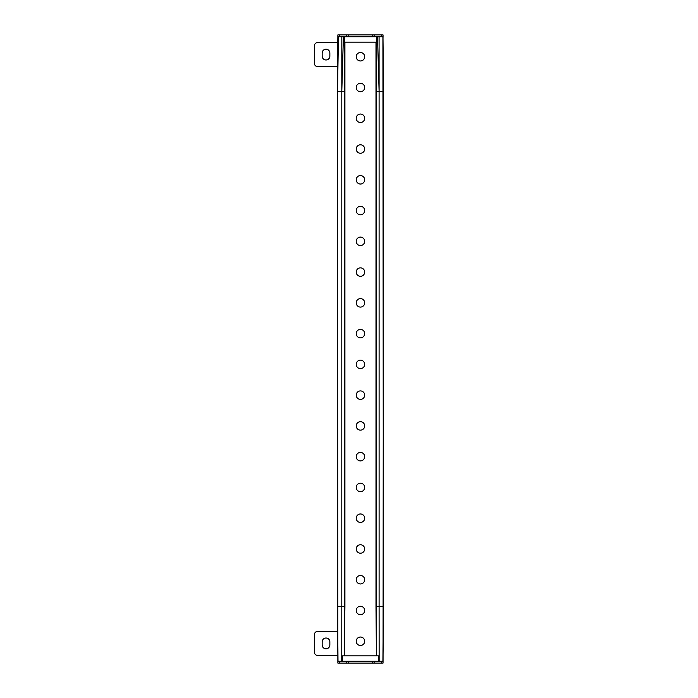 <?xml version="1.0" encoding="UTF-8"?>
<svg xmlns="http://www.w3.org/2000/svg" width="698" height="698" viewBox="0 0 698 698"><rect width="100%" height="100%" fill="white"/><g stroke="black" fill="none" stroke-linecap="round" stroke-linejoin="round"><path stroke-width="1.05" d="M375.986 42.133L375.986 91.351L376.571 91.351L375.986 91.351L375.986 606.649L376.571 606.649L375.986 606.649L376.414 655.867L376.571 606.649L379.101 606.649L379.145 661.25L378.368 661.25L378.368 655.867L376.676 655.867M383.071 641.898L383.385 606.649L379.101 606.649L383.377 606.649L382.905 660.64M379.145 661.25L382.487 661.25L383.045 660.64L383.045 663.1L337.858 663.1L337.858 660.64L338.417 661.25L341.758 661.25L341.802 606.649L344.917 606.649L337.527 606.649L337.998 660.64M383.246 621.822L382.993 660.64L383.368 625.103M383.272 91.351L376.571 91.351L383.385 91.351L383.158 641.898M383.054 660.64L383.525 91.351L383.525 606.649L383.525 91.351L382.993 37.36L383.525 91.351L383.315 606.649M383.281 634.334L383.403 76.998M337.701 643.565L337.378 91.351L337.378 606.649L337.911 660.64L337.439 606.649L341.802 606.649L341.802 91.351L344.917 91.351L337.527 91.351L341.802 91.351L343.407 36.75L344.524 36.75L344.227 655.867L342.535 655.867L342.535 661.25L341.758 661.25M337.658 621.813L337.745 641.898M337.832 641.898L337.527 606.675M344.917 42.133L344.917 606.649L344.227 655.867M378.368 655.867L342.535 655.867M378.368 661.25L342.535 661.25M364.679 641.261A4.232 4.232 0 0 0 360.456 637.03A4.232 4.232 0 0 0 356.224 641.261A4.232 4.232 0 0 0 360.456 645.484A4.232 4.232 0 0 0 364.679 641.261M364.679 610.497A4.232 4.232 0 0 0 360.456 606.265A4.232 4.232 0 0 0 356.224 610.497A4.232 4.232 0 0 0 360.456 614.72A4.232 4.232 0 0 0 364.679 610.497M364.679 579.733A4.232 4.232 0 0 0 360.456 575.501A4.232 4.232 0 0 0 356.224 579.733A4.232 4.232 0 0 0 360.456 583.956A4.232 4.232 0 0 0 364.679 579.733M364.679 548.968A4.232 4.232 0 0 0 360.456 544.737A4.232 4.232 0 0 0 356.224 548.968A4.232 4.232 0 0 0 360.456 553.2A4.232 4.232 0 0 0 364.679 548.968M364.679 518.204A4.232 4.232 0 0 0 360.456 513.972A4.232 4.232 0 0 0 356.224 518.204A4.232 4.232 0 0 0 360.456 522.436A4.232 4.232 0 0 0 364.679 518.204M364.679 487.44A4.232 4.232 0 0 0 360.456 483.208A4.232 4.232 0 0 0 356.224 487.44A4.232 4.232 0 0 0 360.456 491.671A4.232 4.232 0 0 0 364.679 487.44M364.679 456.675A4.232 4.232 0 0 0 360.456 452.444A4.232 4.232 0 0 0 356.224 456.675A4.232 4.232 0 0 0 360.456 460.907A4.232 4.232 0 0 0 364.679 456.675M364.679 425.911A4.232 4.232 0 0 0 360.456 421.679A4.232 4.232 0 0 0 356.224 425.911A4.232 4.232 0 0 0 360.456 430.143A4.232 4.232 0 0 0 364.679 425.911M364.679 395.147A4.232 4.232 0 0 0 360.456 390.915A4.232 4.232 0 0 0 356.224 395.147A4.232 4.232 0 0 0 360.456 399.378A4.232 4.232 0 0 0 364.679 395.147M364.679 364.382A4.232 4.232 0 0 0 360.456 360.151A4.232 4.232 0 0 0 356.224 364.382A4.232 4.232 0 0 0 360.456 368.614A4.232 4.232 0 0 0 364.679 364.382M364.679 333.618A4.232 4.232 0 0 0 360.456 329.386A4.232 4.232 0 0 0 356.224 333.618A4.232 4.232 0 0 0 360.456 337.849A4.232 4.232 0 0 0 364.679 333.618M364.679 302.853A4.232 4.232 0 0 0 360.456 298.622A4.232 4.232 0 0 0 356.224 302.853A4.232 4.232 0 0 0 360.456 307.085A4.232 4.232 0 0 0 364.679 302.853M364.679 272.089A4.232 4.232 0 0 0 360.456 267.858A4.232 4.232 0 0 0 356.224 272.089A4.232 4.232 0 0 0 360.456 276.321A4.232 4.232 0 0 0 364.679 272.089M364.679 241.325A4.232 4.232 0 0 0 360.456 237.093A4.232 4.232 0 0 0 356.224 241.325A4.232 4.232 0 0 0 360.456 245.556A4.232 4.232 0 0 0 364.679 241.325M364.679 210.56A4.232 4.232 0 0 0 360.456 206.329A4.232 4.232 0 0 0 356.224 210.56A4.232 4.232 0 0 0 360.456 214.792A4.232 4.232 0 0 0 364.679 210.56M364.679 179.796A4.232 4.232 0 0 0 360.456 175.564A4.232 4.232 0 0 0 356.224 179.796A4.232 4.232 0 0 0 360.456 184.028A4.232 4.232 0 0 0 364.679 179.796M364.679 149.032A4.232 4.232 0 0 0 360.456 144.8A4.232 4.232 0 0 0 356.224 149.032A4.232 4.232 0 0 0 360.456 153.263A4.232 4.232 0 0 0 364.679 149.032M364.679 118.267A4.232 4.232 0 0 0 360.456 114.044A4.232 4.232 0 0 0 356.224 118.267A4.232 4.232 0 0 0 360.456 122.499A4.232 4.232 0 0 0 364.679 118.267M364.679 87.503A4.232 4.232 0 0 0 360.456 83.28A4.232 4.232 0 0 0 356.224 87.503A4.232 4.232 0 0 0 360.456 91.735A4.232 4.232 0 0 0 364.679 87.503M364.679 56.739A4.232 4.232 0 0 0 360.456 52.516A4.232 4.232 0 0 0 356.224 56.739A4.232 4.232 0 0 0 360.456 60.97A4.232 4.232 0 0 0 364.679 56.739M344.524 36.75L377.496 36.75L379.101 91.351L379.101 606.649L376.571 606.649L376.571 42.133L344.332 42.133M337.588 606.649L337.596 66.738M383.525 606.649L383.359 71.868M337.832 56.102L337.527 91.351L338.417 37.36L337.858 37.36L337.858 34.9L383.045 34.9L383.045 37.36L382.487 36.75L377.496 36.75M338.417 37.36L338.417 36.75L343.407 36.75M376.379 36.75L376.571 42.133M383.385 606.649L382.905 37.36M383.167 57.716L383.246 76.178M337.527 91.351L337.815 57.533M337.658 76.178L337.745 56.102M322.162 56.128L322.162 53.048A3.848 3.848 0 0 1 326.01 49.209A3.848 3.848 0 0 1 329.857 53.048L329.857 56.128A3.848 3.848 0 0 1 326.01 59.976A3.848 3.848 0 0 1 322.162 56.128M337.867 42.587L317.555 42.587A3.08 3.08 0 0 0 314.475 45.667L314.475 63.509A3.08 3.08 0 0 0 317.555 66.589L337.596 66.589M348.319 36.75L348.319 34.9M372.592 34.9L372.592 36.75M322.162 641.872L322.162 644.952A3.848 3.848 0 0 0 326.01 648.791A3.848 3.848 0 0 0 329.857 644.952L329.857 641.872A3.848 3.848 0 0 0 326.01 638.024A3.848 3.848 0 0 0 322.162 641.872M337.867 655.413L317.555 655.413A3.08 3.08 0 0 1 314.475 652.333L314.475 634.491A3.08 3.08 0 0 1 317.555 631.411L337.596 631.411M372.592 661.25L372.592 663.1M348.319 663.1L348.319 661.25M341.802 91.351L341.828 36.75M379.101 91.351L379.075 36.75M339.394 36.75L339.394 34.9M346.775 34.9L346.775 36.75M374.128 36.75L374.128 34.9M381.509 34.9L381.509 36.75M381.509 661.25L381.509 663.1M374.128 663.1L374.128 661.25M346.775 661.25L346.775 663.1M339.394 663.1L339.394 661.25M337.849 37.36L337.378 91.351L337.849 660.64M383.071 56.102L383.385 91.351"/></g></svg>
